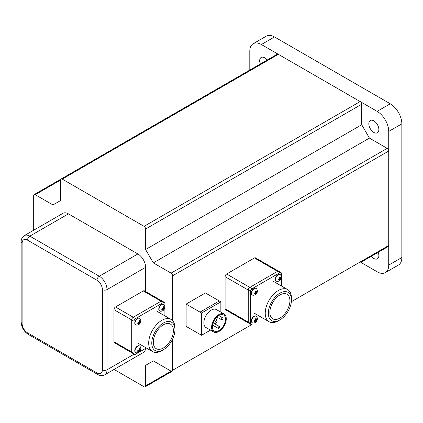 <?xml version="1.0" encoding="UTF-8"?>
<svg xmlns="http://www.w3.org/2000/svg" width="423" height="423" viewBox="0 0 423 423"><rect width="100%" height="100%" fill="white"/><g stroke="black" fill="none" stroke-linecap="round" stroke-linejoin="round"><path stroke-width="0.63" d="M253.192 43.712L266.31 36.135A16.375 9.454 60 0 1 274.495 36.949L261.377 44.521A16.375 9.454 -120 0 0 253.192 43.712A16.375 9.454 -120 0 0 249.797 51.209L249.797 70.075M360.808 262.355L377.152 271.788A16.375 9.454 -120 0 0 385.337 272.597L398.461 265.025A16.375 9.454 60 0 0 401.85 257.528L401.85 123.844A16.375 9.454 60 0 0 390.27 103.788L274.495 36.949M385.337 272.597A16.375 9.454 -120 0 0 388.726 265.105L388.726 131.416A16.375 9.454 -120 0 0 377.152 111.365L261.377 44.521M267.183 60.04A7.096 4.098 -120 0 0 261.139 57.48A7.096 4.098 -120 0 0 260.335 63.995M371.346 256.269A7.096 4.098 -120 0 0 373.842 258.479A7.096 4.098 -120 0 0 377.39 258.828A7.096 4.098 -120 0 0 378.194 252.314M373.842 132.436A7.096 4.098 -120 0 0 377.39 132.79A7.096 4.098 -120 0 0 377.39 124.595A7.096 4.098 -120 0 0 370.294 120.502A7.096 4.098 -120 0 0 369.205 126.186A7.096 4.098 -120 0 0 373.842 132.436M281.443 286.006L281.443 273.57A2.184 1.258 120 0 0 280.994 272.571A2.184 1.258 120 0 0 279.899 272.676L252.113 288.719A2.184 1.258 120 0 0 250.569 291.394L250.569 323.479A2.184 1.258 120 0 0 251.024 324.478L225.554 309.773A2.184 1.258 -60 0 1 225.099 308.774L225.099 276.69A2.184 1.258 -60 0 1 226.643 274.014L254.429 257.972L277.583 271.339A2.184 1.258 -60 0 1 278.678 271.233A2.184 1.258 120 0 0 277.583 271.339L249.797 287.381A2.184 1.258 120 0 0 248.253 290.056L248.253 322.141A2.184 1.258 120 0 0 248.708 323.14A2.184 1.258 120 0 0 249.797 323.035M291.479 299.859L291.479 298.078A18.554 10.712 120 0 0 287.635 289.581A18.554 10.712 120 0 0 273.337 294.556A18.554 10.712 120 0 0 265.237 313.226A18.554 10.712 120 0 0 269.081 321.723A18.554 10.712 120 0 0 278.355 320.803L279.899 319.915A16.375 9.454 120 0 0 291.479 299.859A16.375 9.454 120 0 0 279.899 293.176A16.375 9.454 120 0 0 268.325 313.226A16.375 9.454 120 0 0 279.899 319.915M269.869 312.338A14.192 8.19 120 0 0 272.803 318.831A14.192 8.19 120 0 0 286.995 310.641A14.192 8.19 120 0 0 286.995 294.255A14.192 8.19 120 0 0 276.06 298.056A14.192 8.19 120 0 0 269.869 312.338M254.429 257.972A2.184 1.258 -60 0 1 255.524 257.866L280.994 272.571M225.099 276.69L248.253 290.056A2.184 1.258 -60 0 1 249.797 287.381L252.113 288.719M279.899 272.676L277.583 271.339L249.797 287.381L226.643 274.014M248.708 323.14A2.184 1.258 -60 0 1 248.253 322.141L250.569 323.479M250.569 291.394L248.253 290.056L248.253 322.141L225.099 308.774M251.024 324.478A2.184 1.258 120 0 0 252.113 324.367L172.616 370.268L172.616 339.072M164.896 315.865L164.896 303.423A2.184 1.258 120 0 0 164.447 302.424L162.131 301.086A2.184 1.258 120 0 0 161.036 301.197A2.184 1.258 -60 0 1 162.131 301.086L144.38 290.839A2.184 1.258 -60 0 0 143.286 290.95L115.5 306.987A2.184 1.258 -60 0 0 113.956 309.662L131.712 319.91A2.184 1.258 -60 0 1 133.25 317.239A2.184 1.258 120 0 0 131.712 319.91L131.712 351.994A2.184 1.258 120 0 0 132.161 352.999A2.184 1.258 -60 0 1 131.712 351.994L134.022 353.332A2.184 1.258 120 0 0 134.477 354.331A2.184 1.258 120 0 0 135.566 354.225L146.342 348.007M143.286 290.95L161.036 301.197L133.25 317.239L135.566 318.577A2.184 1.258 120 0 0 134.022 321.247L134.022 353.332M164.447 302.424A2.184 1.258 120 0 0 163.352 302.535L135.566 318.577M163.352 302.535L161.036 301.197L133.25 317.239L115.5 306.987M134.022 321.247L131.712 319.91L131.712 351.994L113.956 341.747L113.956 309.662M134.477 354.331L132.161 352.999A2.184 1.258 120 0 0 133.25 352.888M132.161 352.999L114.411 342.746A2.184 1.258 -60 0 1 113.956 341.747M174.932 329.718L174.932 327.936A18.554 10.712 120 0 0 171.088 319.439A18.554 10.712 120 0 0 156.79 324.409A18.554 10.712 120 0 0 148.69 343.085A18.554 10.712 120 0 0 152.534 351.576A18.554 10.712 120 0 0 161.813 350.662L163.352 349.768A16.375 9.454 120 0 0 174.932 329.718A16.375 9.454 120 0 0 163.352 323.029A16.375 9.454 120 0 0 151.778 343.085A16.375 9.454 120 0 0 163.352 349.768M145.602 291.547L145.602 267.331L107.008 289.612A3.273 1.893 180 0 1 102.382 289.612A7.64 4.41 -120 0 0 96.978 280.253A3.273 1.893 -60 0 1 99.294 276.24L29.827 236.134A3.273 1.893 120 0 0 27.511 240.148A7.64 4.41 -120 0 0 22.107 243.267L22.107 323.479A7.64 4.41 -120 0 0 27.511 332.838L96.978 372.943A7.64 4.41 -120 0 0 102.382 369.824L102.382 289.612M135.683 324.827A3.823 2.205 -60 0 1 135.545 324.753A3.823 2.205 -60 0 1 134.752 323.008A3.823 2.205 -60 0 1 136.423 319.164A3.823 2.205 -60 0 1 139.363 318.138A3.823 2.205 -60 0 1 139.495 318.223M159.698 310.963A3.823 2.205 -60 0 1 159.556 310.889A3.823 2.205 -60 0 1 158.768 309.144A3.823 2.205 -60 0 1 160.433 305.295A3.823 2.205 -60 0 1 163.378 304.274A3.823 2.205 -60 0 1 163.511 304.359M135.683 352.555A3.823 2.205 -60 0 1 135.545 352.486A3.823 2.205 -60 0 1 134.752 350.736A3.823 2.205 -60 0 1 136.423 346.892A3.823 2.205 -60 0 1 139.363 345.866A3.823 2.205 -60 0 1 139.495 345.956M145.56 348.457A10.913 6.303 60 0 1 143.339 352.539L104.751 374.82A10.913 6.303 -120 0 0 107.008 369.824L107.008 289.612A10.913 6.303 -120 0 0 99.294 276.24L137.882 253.959A10.913 6.303 60 0 1 145.602 267.331M172.616 320.676L172.616 275.796A2.184 1.258 -120 0 0 171.072 273.121L153.322 262.873L145.602 249.507L145.602 229.007A2.184 1.258 -120 0 0 144.058 226.331L62.244 179.098A2.184 1.258 -120 0 0 61.155 178.987A2.184 1.258 -120 0 0 60.701 179.987L60.701 200.486L52.981 204.944L35.231 194.696A2.184 1.258 -120 0 0 34.136 194.585A2.184 1.258 -120 0 0 33.687 195.585L33.687 230.218M114.067 369.438L144.058 386.754A2.184 1.258 -120 0 0 145.152 386.865A2.184 1.258 -120 0 0 145.602 385.866L145.602 365.366L153.322 360.909L171.072 371.156A2.184 1.258 -120 0 0 172.166 371.267A2.184 1.258 -120 0 0 172.616 370.268M135.022 323.161A3.823 2.205 -60 0 1 136.692 319.317A3.823 2.205 -60 0 1 139.632 318.292A3.823 2.205 -60 0 1 140.061 318.688A4.066 4.066 0 0 1 136.37 325.086A3.823 2.205 -60 0 1 135.815 324.912A3.823 2.205 -60 0 1 135.022 323.161M153.322 342.191A14.192 8.19 120 0 0 156.261 348.689A14.192 8.19 120 0 0 170.448 340.494A14.192 8.19 120 0 0 170.448 324.113A14.192 8.19 120 0 0 159.513 327.915A14.192 8.19 120 0 0 153.322 342.191M159.037 309.298A3.823 2.205 -60 0 1 160.703 305.454A3.823 2.205 -60 0 1 163.648 304.428A3.823 2.205 -60 0 1 164.076 304.824A4.066 4.066 0 0 1 160.386 311.217A3.823 2.205 -60 0 1 159.831 311.048A3.823 2.205 -60 0 1 159.037 309.298M135.022 350.889A3.823 2.205 -60 0 1 136.692 347.045A3.823 2.205 -60 0 1 139.632 346.025A3.823 2.205 -60 0 1 140.061 346.421A4.066 4.066 0 0 1 136.37 352.814A3.823 2.205 -60 0 1 135.815 352.639A3.823 2.205 -60 0 1 135.022 350.889M61.155 178.987L277.266 54.218A2.184 1.258 60 0 1 278.355 54.324L360.169 101.562A2.184 1.258 60 0 1 361.713 104.232L361.713 124.732L369.432 138.104L387.188 148.351A2.184 1.258 60 0 1 388.726 151.027L172.616 275.796M369.432 138.104L153.322 262.873M24.37 235.595L62.964 213.314A10.913 6.303 60 0 1 68.42 213.858L29.827 236.134A10.913 6.303 -120 0 0 24.37 235.595C22.186 237.06 21.113 239.169 21.15 241.93L21.15 322.141A3.273 1.893 0 0 0 22.107 323.479M137.882 253.959L68.42 213.858M153.322 360.909L145.602 365.366M388.726 151.027L388.726 245.493A2.184 1.258 60 0 1 388.277 246.493L361.263 262.091A2.184 1.258 60 0 0 361.284 262.08M186.125 304.095L200.016 312.116L219.31 300.975L205.419 292.954L186.125 304.095L186.125 326.376L201.56 335.286L210.485 330.13M137.771 323.304A4.056 0.619 -96.3 0 0 137.766 322.855A4.066 1.904 -8 0 0 138.353 322.696A4.066 2.12 -26.7 0 0 138.929 322.3A4.066 2.12 -93.3 0 0 138.987 321.596A4.066 1.904 -112 0 0 138.829 321.009A4.056 0.619 -23.7 0 0 139.574 320.581A4.066 2.718 50.5 0 1 139.796 321.131A4.066 2.21 32.8 0 1 140.071 321.639A4.066 0.894 -0.8 0 0 140.431 321.496A4.066 1.904 -8 0 0 140.642 321.2A4.056 3.252 18.2 0 1 140.642 322.056A4.066 2.718 -170.5 0 1 140.431 322.432A4.066 3.437 -178.6 0 1 140.071 322.955A4.066 3.437 58.6 0 1 139.796 323.532A4.066 2.718 50.5 0 1 139.574 323.902A4.056 3.252 -138.2 0 1 138.829 324.33A4.066 1.904 -112 0 0 138.987 323.997A4.066 0.894 -119.2 0 0 138.929 323.616A4.066 2.21 -152.8 0 1 138.353 323.632A4.066 2.718 -170.5 0 1 137.766 323.717A4.056 0.619 83.7 0 0 137.771 323.304M161.787 309.44A4.056 0.619 -96.3 0 0 161.776 308.991A4.066 1.904 -8 0 0 162.363 308.832A4.066 2.12 -26.7 0 0 162.945 308.436A4.066 2.12 -93.3 0 0 162.998 307.733A4.066 1.904 -112 0 0 162.844 307.146A4.056 0.619 -23.7 0 0 163.585 306.717A4.066 2.718 50.5 0 1 163.807 307.267A4.066 2.21 32.8 0 1 164.082 307.775A4.066 0.894 -0.8 0 0 164.441 307.632A4.066 1.904 -8 0 0 164.653 307.331A4.056 3.252 18.2 0 1 164.653 308.193A4.066 2.718 -170.5 0 1 164.441 308.568A4.066 3.437 -178.6 0 1 164.082 309.091A4.066 3.437 58.6 0 1 163.807 309.668A4.066 2.718 50.5 0 1 163.585 310.038A4.056 3.252 -138.2 0 1 162.844 310.466A4.066 1.904 -112 0 0 162.998 310.133A4.066 0.894 -119.2 0 0 162.945 309.752A4.066 2.21 -152.8 0 1 162.363 309.768A4.066 2.718 -170.5 0 1 161.776 309.853A4.056 0.619 83.7 0 0 161.787 309.44M137.771 351.032A4.056 0.619 -96.3 0 0 137.766 350.588A4.066 1.904 -8 0 0 138.353 350.429A4.066 2.12 -26.7 0 0 138.929 350.027A4.066 2.12 -93.3 0 0 138.987 349.324A4.066 1.904 -112 0 0 138.829 348.737A4.056 0.619 -23.7 0 0 139.574 348.309A4.066 2.718 50.5 0 1 139.796 348.859A4.066 2.21 32.8 0 1 140.071 349.366A4.066 0.894 -0.8 0 0 140.431 349.229A4.066 1.904 -8 0 0 140.642 348.927A4.056 3.252 18.2 0 1 140.642 349.784A4.066 2.718 -170.5 0 1 140.431 350.159A4.066 3.437 -178.6 0 1 140.071 350.688A4.066 3.437 58.6 0 1 139.796 351.259A4.066 2.718 50.5 0 1 139.574 351.629A4.056 3.252 -138.2 0 1 138.829 352.058A4.066 1.904 -112 0 0 138.987 351.725A4.066 0.894 -119.2 0 0 138.929 351.344A4.066 2.21 -152.8 0 1 138.353 351.36A4.066 2.718 -170.5 0 1 137.766 351.444A4.056 0.619 83.7 0 0 137.771 351.032M361.713 124.732L145.602 249.507M220.854 312.174L220.854 301.863L219.31 300.975L200.016 312.116L200.016 334.397L200.016 312.116L201.56 313.004L201.56 335.286M140.642 322.056L138.982 321.67M140.431 322.432L138.971 321.908M140.071 322.955L138.929 322.3M139.796 323.532L138.612 322.527M139.574 323.902L138.416 322.659M138.929 323.616L138.247 322.728M138.353 323.632L137.924 322.818M139.796 321.131L138.876 321.168M140.071 321.639L138.961 321.491M164.653 308.193L162.998 307.807M164.441 308.568L162.982 308.044M164.082 309.091L162.945 308.436M163.807 309.668L162.628 308.663M163.585 310.038L162.427 308.795M162.945 309.752L162.258 308.864M162.363 309.768L161.935 308.954M163.807 307.267L162.892 307.304M164.082 307.775L162.977 307.627M140.642 349.784L138.982 349.403M140.431 350.159L138.971 349.636M140.071 350.688L138.929 350.027M139.796 351.259L138.612 350.255M139.574 351.629L138.416 350.387M138.929 351.344L138.247 350.461M138.353 351.36L137.924 350.545M139.796 348.859L138.876 348.896M140.071 349.366L138.961 349.218M215.682 321.533A9.28 5.356 120 0 0 217.438 317.345M220.854 301.863L201.56 313.004M224.111 314.051L216.391 309.594A10.369 5.985 120 0 0 208.402 312.375A10.369 5.985 120 0 0 203.875 322.807A10.369 5.985 120 0 0 206.022 327.555L213.742 332.013A10.369 5.985 120 0 0 224.111 326.027A10.369 5.985 120 0 0 224.111 314.051A10.369 5.985 120 0 0 216.121 316.827A10.369 5.985 120 0 0 211.595 327.265A10.369 5.985 120 0 0 213.742 332.013M214.81 323.177A1.089 0.629 120 0 0 215.037 323.68A1.089 0.629 120 0 0 216.132 323.05A1.089 0.629 120 0 0 216.132 321.787A1.089 0.629 120 0 0 215.291 322.083A1.089 0.629 120 0 0 214.81 323.177M221.499 319.317A1.089 0.629 120 0 0 221.721 319.82A1.089 0.629 120 0 0 222.815 319.191A1.089 0.629 120 0 0 222.815 317.927A1.089 0.629 120 0 0 221.975 318.223A1.089 0.629 120 0 0 221.499 319.317M218.152 327.936A1.089 0.629 120 0 0 218.379 328.433A1.089 0.629 120 0 0 219.474 327.804A1.089 0.629 120 0 0 219.474 326.54A1.089 0.629 120 0 0 218.633 326.836A1.089 0.629 120 0 0 218.152 327.936M212.367 326.82A9.28 5.356 120 0 0 214.287 331.066A9.28 5.356 120 0 0 223.566 325.71A9.28 5.356 120 0 0 223.566 314.998A9.28 5.356 120 0 0 216.417 317.483A9.28 5.356 120 0 0 212.367 326.82M276.933 281.364A3.823 2.205 -60 0 1 276.372 281.189A3.823 2.205 -60 0 1 275.585 279.444A3.823 2.205 -60 0 1 277.25 275.595A3.823 2.205 -60 0 1 280.195 274.575A3.823 2.205 -60 0 1 280.623 274.971A4.066 4.066 0 0 1 276.933 281.364M278.329 279.587A4.056 0.619 -96.3 0 0 278.323 279.138A4.066 1.904 -8 0 0 278.91 278.979A4.066 2.12 -26.7 0 0 279.492 278.577A4.066 2.12 -93.3 0 0 279.545 277.879A4.066 1.904 -112 0 0 279.392 277.292A4.056 0.619 -23.7 0 0 280.132 276.859A4.066 2.718 50.5 0 1 280.354 277.409A4.066 2.21 32.8 0 1 280.629 277.922A4.066 0.894 -0.8 0 0 280.988 277.779A4.066 1.904 -8 0 0 281.2 277.477A4.056 3.252 18.2 0 1 281.226 278.123A4.056 3.252 18.2 0 1 281.2 278.334A4.066 2.718 -170.5 0 1 280.988 278.709A4.066 3.437 -178.6 0 1 280.629 279.238A4.066 3.437 58.6 0 1 280.354 279.809A4.066 2.718 50.5 0 1 280.132 280.179A4.056 3.252 -138.2 0 1 279.392 280.608A4.066 1.904 -112 0 0 279.545 280.28A4.066 0.894 -119.2 0 0 279.492 279.894A4.066 2.21 -152.8 0 1 278.91 279.91A4.066 2.718 -170.5 0 1 278.323 279.994A4.056 0.619 83.7 0 0 278.329 279.587M281.2 278.334L279.545 277.953M280.629 277.922L279.524 277.768M280.354 277.409L279.439 277.446M278.91 279.91L278.482 279.101M279.492 279.894L278.805 279.011M280.132 280.179L278.974 278.937M280.354 279.809L279.175 278.81M280.629 279.238L279.492 278.577M280.988 278.709L279.529 278.186M276.245 281.105A3.823 2.205 -60 0 1 276.103 281.036A3.823 2.205 -60 0 1 275.315 279.286A3.823 2.205 -60 0 1 276.98 275.442A3.823 2.205 -60 0 1 279.926 274.416A3.823 2.205 -60 0 1 280.052 274.506M252.917 295.228A3.823 2.205 -60 0 1 252.362 295.053A3.823 2.205 -60 0 1 251.569 293.308A3.823 2.205 -60 0 1 253.24 289.464A3.823 2.205 -60 0 1 256.179 288.438A3.823 2.205 -60 0 1 256.608 288.835A4.066 4.066 0 0 1 252.917 295.228M254.318 293.451A4.056 0.619 -96.3 0 0 254.313 293.002A4.066 1.904 -8 0 0 254.9 292.843A4.066 2.12 -26.7 0 0 255.476 292.441A4.066 2.12 -93.3 0 0 255.534 291.743A4.066 1.904 -112 0 0 255.376 291.156A4.056 0.619 -23.7 0 0 256.121 290.728A4.066 2.718 50.5 0 1 256.343 291.273A4.066 2.21 32.8 0 1 256.618 291.785A4.066 0.894 -0.8 0 0 256.978 291.643A4.066 1.904 -8 0 0 257.184 291.341A4.056 3.252 18.2 0 1 257.21 291.986A4.056 3.252 18.2 0 1 257.184 292.198A4.066 2.718 -170.5 0 1 256.978 292.573A4.066 3.437 -178.6 0 1 256.618 293.102A4.066 3.437 58.6 0 1 256.343 293.673A4.066 2.718 50.5 0 1 256.121 294.043A4.056 3.252 -138.2 0 1 255.376 294.477A4.066 1.904 -112 0 0 255.534 294.144A4.066 0.894 -119.2 0 0 255.476 293.758A4.066 2.21 -152.8 0 1 254.9 293.774A4.066 2.718 -170.5 0 1 254.313 293.858A4.056 0.619 83.7 0 0 254.318 293.451M257.184 292.198L255.529 291.817M256.618 291.785L255.508 291.632M256.343 291.273L255.423 291.31M254.9 293.774L254.472 292.965M255.476 293.758L254.789 292.875M256.121 294.043L254.963 292.801M256.343 293.673L255.159 292.674M256.618 293.102L255.476 292.441M256.978 292.573L255.518 292.055M252.23 294.968A3.823 2.205 -60 0 1 252.092 294.9A3.823 2.205 -60 0 1 251.299 293.15A3.823 2.205 -60 0 1 252.965 289.306A3.823 2.205 -60 0 1 255.91 288.28A3.823 2.205 -60 0 1 256.042 288.37M252.917 322.955A3.823 2.205 -60 0 1 252.362 322.786A3.823 2.205 -60 0 1 251.569 321.036A3.823 2.205 -60 0 1 253.24 317.192A3.823 2.205 -60 0 1 256.179 316.166A3.823 2.205 -60 0 1 256.608 316.563A4.066 4.066 0 0 1 252.917 322.955M254.318 321.179A4.056 0.619 -96.3 0 0 254.313 320.729A4.066 1.904 -8 0 0 254.9 320.571A4.066 2.12 -26.7 0 0 255.476 320.169A4.066 2.12 -93.3 0 0 255.534 319.471A4.066 1.904 -112 0 0 255.376 318.884A4.056 0.619 -23.7 0 0 256.121 318.456A4.066 2.718 50.5 0 1 256.343 319.005A4.066 2.21 32.8 0 1 256.618 319.513A4.066 0.894 -0.8 0 0 256.978 319.37A4.066 1.904 -8 0 0 257.184 319.069A4.056 3.252 18.2 0 1 257.21 319.714A4.056 3.252 18.2 0 1 257.184 319.925A4.066 2.718 -170.5 0 1 256.978 320.306A4.066 3.437 -178.6 0 1 256.618 320.83A4.066 3.437 58.6 0 1 256.343 321.406A4.066 2.718 50.5 0 1 256.121 321.776A4.056 3.252 -138.2 0 1 255.376 322.204A4.066 1.904 -112 0 0 255.534 321.871A4.066 0.894 -119.2 0 0 255.476 321.491A4.066 2.21 -152.8 0 1 254.9 321.506A4.066 2.718 -170.5 0 1 254.313 321.586A4.056 0.619 83.7 0 0 254.318 321.179M257.184 319.925L255.529 319.545M256.618 319.513L255.508 319.36M256.343 319.005L255.423 319.037M254.9 321.506L254.472 320.692M255.476 321.491L254.789 320.602M256.121 321.776L254.963 320.528M256.343 321.406L255.159 320.401M256.618 320.83L255.476 320.169M256.978 320.306L255.518 319.783M252.23 322.696A3.823 2.205 -60 0 1 252.092 322.627A3.823 2.205 -60 0 1 251.299 320.877A3.823 2.205 -60 0 1 252.965 317.033A3.823 2.205 -60 0 1 255.91 316.013A3.823 2.205 -60 0 1 256.042 316.097M390.27 103.788L377.152 111.365M401.85 123.844L388.726 131.416M401.85 257.528L388.726 265.105M134.16 354.146L107.008 369.824A3.273 1.893 -0 0 1 102.382 369.824M96.978 280.253L27.511 240.148M27.511 332.838A3.273 1.893 120 0 0 28.188 334.334L97.655 374.44A3.273 1.893 -60 0 1 96.978 372.943M387.188 148.351L171.072 273.121M388.726 245.493L291.373 301.705M22.107 243.267A3.273 1.893 180 0 1 21.15 241.93M171.072 371.161L145.602 385.866M278.355 54.324L62.244 179.098M361.713 104.232L145.602 229.007M360.169 101.562L144.058 226.331M60.701 179.992L35.231 194.696M254.413 313.258L269.081 321.723M272.972 281.115L287.635 289.581M137.866 343.111L152.534 351.576M156.425 310.974L171.088 319.439M139.632 318.292L139.363 318.138M135.815 324.912L135.545 324.753M163.648 304.428L163.378 304.274M159.831 311.048L159.556 310.889M139.632 346.025L139.363 345.866M135.815 352.639L135.545 352.486M97.655 374.44C100.077 375.857 102.44 375.984 104.751 374.82M172.166 371.267L145.152 386.865M21.15 322.141C21.504 327.36 23.847 331.421 28.188 334.334M34.136 194.585L61.134 179.003M213.208 322.622L215.037 323.68M214.128 320.634L216.132 321.787M216.872 317.023L221.721 319.82M218.733 315.574L222.815 317.927M212.526 325.054L218.379 328.433M213.113 322.871L219.474 326.54M280.195 274.575L279.926 274.416M276.372 281.189L276.103 281.036M256.179 288.438L255.91 288.28M252.362 295.053L252.092 294.9M256.179 316.166L255.91 316.013M252.362 322.786L252.092 322.627"/></g></svg>

